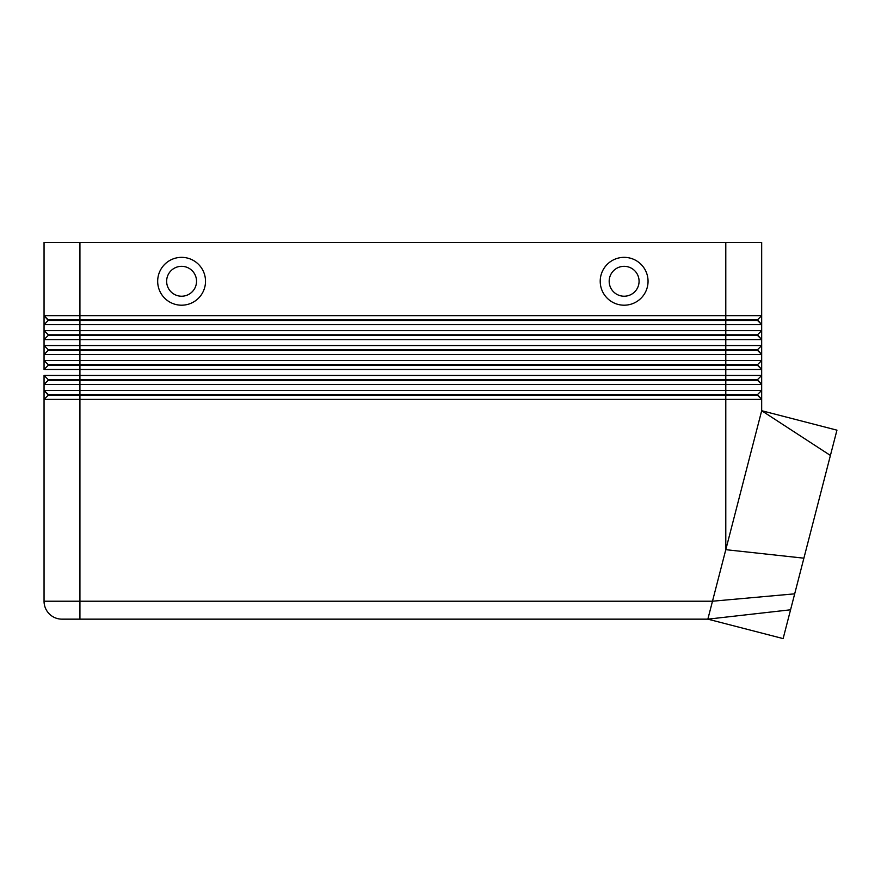 <?xml version="1.0" encoding="UTF-8"?>
<svg xmlns="http://www.w3.org/2000/svg" width="881" height="881" viewBox="0 0 881 881"><rect width="100%" height="100%" fill="white"/><g stroke="black" fill="none" stroke-linecap="round" stroke-linejoin="round"><path stroke-width="1.32" d="M79.929 242.407L761.68 242.407L761.68 315.662L79.929 315.662L79.929 242.407L44.05 242.407L44.05 315.662L48.235 320.442L757.495 320.442L761.68 324.637L761.68 330.617L44.05 330.617L48.235 334.802L44.05 330.617L44.05 339.581L761.68 339.581L761.68 315.662L757.495 319.847L48.235 319.847L44.05 315.662L44.05 324.637L761.68 324.637L757.495 319.847M48.235 320.442L44.05 324.637L44.05 330.617M761.68 330.617L757.495 334.802L79.929 334.802L79.929 315.662L44.05 315.662M757.495 364.701L761.68 369.48L761.68 360.516L757.495 364.701L48.235 364.701L48.235 365.296L757.495 365.296L761.68 369.48L761.68 375.46L757.495 379.656L48.235 379.656L48.235 380.251L725.79 380.251L725.79 384.435L761.68 384.435L761.68 375.46L44.05 375.46L44.05 384.435L725.79 384.435L725.79 390.415L44.05 390.415L44.05 399.39L761.68 399.39L761.68 390.415L725.79 390.415L725.79 394.6L48.235 394.6L44.05 390.415L44.05 384.435L44.05 390.415L48.235 395.195L757.495 395.195L761.68 399.39L761.68 410.711L830.409 455.455L783.132 638.593L707.85 619.156L712.487 601.216L44.05 601.216L44.05 399.39L44.05 601.216A17.939 17.939 0 0 0 49.303 613.903A17.939 17.939 0 0 1 44.05 601.216M794.684 593.838L712.487 601.216L761.68 410.711L761.68 399.39L757.495 394.6L725.79 394.6L725.79 549.678L803.89 558.18M48.235 365.296L44.05 369.48L761.68 369.48L761.68 375.46M61.989 619.156A17.939 17.939 0 0 1 49.303 613.903A17.939 17.939 0 0 0 61.989 619.156L79.929 619.156L79.929 334.802L48.235 334.802L48.235 335.397L757.495 335.397L761.68 339.581L761.68 345.561L757.495 349.746L48.235 349.746L48.235 350.352L725.79 350.352L725.79 354.536L761.68 354.536L761.68 345.561L44.05 345.561L44.05 354.536L725.79 354.536L725.79 360.516L44.05 360.516L44.05 369.48M725.79 242.407L725.79 350.352L757.495 350.352L761.68 354.536L761.68 360.516L725.79 360.516L725.79 380.251L757.495 380.251L761.68 384.435L761.68 390.415L761.68 384.435L757.495 379.656M48.235 335.397L44.05 339.581L44.05 345.561L44.05 339.581M48.235 350.352L44.05 354.536L44.05 360.516L44.05 354.536M48.235 380.251L44.05 384.435M48.235 395.195L44.05 399.39M757.495 394.6L761.68 390.415M624.133 266.326A14.955 14.955 0 0 0 609.178 281.281A14.955 14.955 0 0 0 624.133 296.225A14.955 14.955 0 0 0 639.077 281.281A14.955 14.955 0 0 0 624.133 266.326A14.955 14.955 0 0 0 609.178 281.281A14.955 14.955 0 0 0 624.133 296.225A14.955 14.955 0 0 0 639.077 281.281A14.955 14.955 0 0 0 624.133 266.326M624.133 305.2A23.919 23.919 0 0 1 600.214 281.281A23.919 23.919 0 0 1 624.133 257.351A23.919 23.919 0 0 1 648.053 281.281A23.919 23.919 0 0 1 624.133 305.2M181.596 305.2A23.919 23.919 0 0 1 157.677 281.281A23.919 23.919 0 0 1 181.596 257.351A23.919 23.919 0 0 1 205.515 281.281A23.919 23.919 0 0 1 181.596 305.2M181.596 296.225A14.955 14.955 0 0 1 166.641 281.281A14.955 14.955 0 0 1 181.596 266.326A14.955 14.955 0 0 1 196.54 281.281A14.955 14.955 0 0 1 181.596 296.225M761.68 410.711L836.95 430.159L830.409 455.455M79.929 619.156L707.85 619.156L790.565 609.795M48.235 379.656L44.05 375.46L48.235 379.656M48.235 364.701L44.05 360.516L48.235 364.701M48.235 349.746L44.05 345.561L48.235 349.746M757.495 349.746L761.68 354.536L761.68 360.516M757.495 334.802L761.68 339.581L761.68 345.561"/></g></svg>
